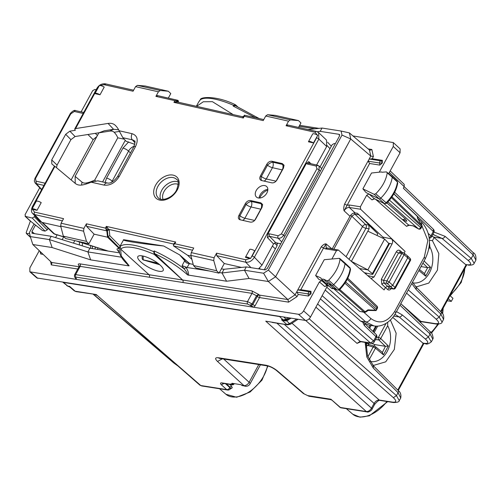 <?xml version="1.0" encoding="UTF-8"?>
<svg xmlns="http://www.w3.org/2000/svg" width="501" height="501" viewBox="0 0 501 501"><rect width="100%" height="100%" fill="white"/><g stroke="black" fill="none" stroke-linecap="round" stroke-linejoin="round"><path stroke-width="0.75" d="M448.301 298.709L451.288 301.408L447.18 300.763M449.979 295.628L452.973 298.327L451.288 301.408M372.706 365.072L373.878 365.31L385.707 361.835L394.337 349.41L396.153 333.228L390.411 320.064M429.401 240.198L432.438 240.68L434.123 237.58L432 235.902M415.548 286.509L416.719 286.747L428.793 283.078L437.423 270.152L438.838 253.619L432.438 240.68M431.774 236.315L432.801 236.478M233.447 383.515L233.053 384.248L231.957 383.284L241.106 384.718L241.676 385.225A4.59 3.394 -81.1 0 0 242.233 385.613L244.369 385.952A4.59 3.394 -81.1 0 0 245.171 386.221A4.59 3.394 -81.1 0 0 245.227 386.227M433.127 234.562L442.045 238.413L468.21 260.482C471.71 263.726 471.46 265.161 467.458 264.785L465.498 264.478L434.123 237.58M474.14 263.307L471.266 258.435L468.21 260.482M412.511 282.201L416.231 287.217L416.143 289.484L440.899 314.133L443.567 319.4L442.095 322.087M394.951 314.327L399.209 316.983A2.756 1.728 -49.8 0 0 402.265 314.935L428.43 337.004L431.305 341.876M397.775 390.066L423.245 343.367L392.79 317.44M399.297 400.581L400.725 397.969L398.057 392.696L396.454 395.646L393.366 397.669C396.817 401.007 396.535 402.491 392.527 402.128A2.756 2.035 98.9 0 0 393.329 402.51L393.329 402.51A2.756 2.035 98.9 0 0 393.366 402.516M399.266 400.637L396.454 395.646L309.148 318.799M367.145 411.935L366.325 411.54C368.323 411.615 370.039 410.501 371.492 408.183L372.049 409.185C372.224 410.043 368.135 412.761 367.145 411.935L341.2 407.864A2.756 2.035 98.9 0 1 340.379 407.463A2.756 1.641 131 0 1 339.822 407.219L330.936 399.241L340.379 407.463L366.325 411.54L265.749 321.147L287.612 324.848L272.181 322.425M284.224 324.316L374.09 403.411C375.562 401.113 377.278 399.992 379.238 400.042L380.04 400.424C379.169 399.904 377.372 401.232 374.648 404.42A2.756 0.808 -151.4 0 0 374.09 403.411L371.492 408.183L276.896 323.164M201.602 385.933L199.843 385.125L201.602 385.933L227.548 390.01A2.756 2.756 0 0 0 230.297 388.776L230.065 387.185L229.834 387.605A2.756 1.71 131.9 0 1 226.734 389.615L200.782 385.538L96.205 294.519L75.983 291.607L74.217 290.793L69.996 287.123M442.064 322.143L439.252 317.152L436.164 319.175C439.615 322.512 439.333 324.003 435.325 323.64A2.756 2.035 98.9 0 0 436.127 324.022L436.127 324.022A2.756 2.035 98.9 0 0 436.171 324.028M399.967 305.197L430.077 333.979L432.808 339.127L433.171 338.144C432.495 334.236 431.48 332.082 430.121 331.681L430.077 333.979L428.43 337.004L425.368 339.052C428.875 342.296 428.618 343.73 424.616 343.354L422.656 343.047M420.289 322.281L421.679 321.748L420.878 321.366L419.613 321.629M389.333 172.457L404.175 186.654L403.336 188.194L473.169 254.953L473.213 252.654C475.317 253.631 476.213 256.111 475.894 260.1L473.169 254.953L471.266 258.435L445.107 236.366A2.756 1.728 130.2 0 1 442.045 238.413L433.534 237.079M473.213 252.654L404.182 186.648L404.213 184.343L390.173 170.916M296.642 319.049L289.578 323.677L286.791 324.454L281.443 319.644L284.161 320.339A2.756 2.035 -81.1 0 1 284.123 320.333A2.756 2.035 -81.1 0 1 283.303 319.939L279.545 316.557L63.007 282.351L67.735 286.077A2.756 2.035 -81.1 0 0 68.556 286.472L66.796 285.658M279.545 316.557L280.56 316.526M68.631 286.484L68.556 286.472A2.756 2.035 -81.1 0 0 68.593 286.478L70.052 287.167L68.593 286.478L69.601 286.372L75.163 291.213L96.205 294.519L199.849 385.125M291.081 318.179L286.478 320.89L284.199 320.797L281.443 319.644L283.303 319.939L286.09 319.162L283.704 317.02M245.171 386.221L245.277 386.233A4.59 3.394 -81.1 0 1 243.912 385.576L241.676 385.225M331.537 400.011L330.804 399.666L330.936 399.241L307.652 395.59L309.017 396.247L303.337 393.517L307.652 395.59M234.293 383.653A2.756 2.035 -81.1 0 1 232.295 384.806A2.756 2.035 -81.1 0 1 231.475 384.411L221.699 382.87C220.233 382.827 220.121 383.465 221.361 384.787L226.734 389.615A2.756 2.035 98.9 0 0 227.548 390.01M231.475 384.411L230.917 383.916L233.053 384.248M229.827 389.327L232.257 387.755L231.449 385.927L229.746 384.405M232.257 387.755L230.422 388.463A2.756 0.808 28.6 0 0 229.834 387.605L225.538 383.741M364.747 323.84L364.384 325.562L363.025 322.92M428.33 233.541L430.935 235.827A2.756 1.716 131.4 0 1 429.15 237.599M394.688 192.252L433.334 229.201L433.29 231.506A2.756 0.808 28.6 0 1 433.853 232.508A2.756 2.756 0 0 0 433.321 229.189M365.285 324.078L376.013 334.336A2.756 1.691 133.7 0 1 375.963 336.634L373.608 340.962L370.521 342.985L360.119 341.35L357.025 343.373L315.88 307.163M320.402 298.878L370.521 342.985A2.756 2.035 -81.1 0 0 371.322 343.367L360.92 341.732A2.756 2.035 -81.1 0 1 360.119 341.35L317.628 303.957M360.92 341.732L357.025 343.373M288.263 320.02L287.179 319.594L289.678 317.953L287.167 319.6L284.105 320.327M284.199 320.797L284.161 320.339L287.179 319.594L286.09 319.162L288.269 317.734M298.045 319.269L290.655 324.116A2.756 0.87 -123.2 0 1 289.578 323.677L286.015 320.158M70.052 287.167L69.601 286.372L67.735 286.077L63.827 282.677M423.245 343.367L425.393 343.711L424.616 343.354M465.498 264.478L467.458 264.785M353.468 263.194L351.433 261.221L369.118 228.794L368.792 225.062L377.792 233.798L376.902 235.426M351.358 261.359L367.853 269.87L372.375 273.684L372.769 274.31L372.118 274.373L364.352 272.701M359.63 268.574L367.853 269.87L384.649 239.058L389.283 244.031L372.763 274.329M384.649 239.058L367.822 231.168M377.792 233.798L358.165 214.04M354.226 212.925L354.871 214.121L351.821 216.188L362.505 226.552L346.053 256.719M350.619 215.33L351.821 216.188L333.854 249.141M383.76 238.639L382.864 237.067L357.319 213.251L355.146 212.906C353.167 212.844 351.452 213.971 349.999 216.282L332.219 248.884M323.521 279.163L328.318 283.685L331.869 285.313A1.835 1.108 -47.9 0 0 333.628 284.7A27.524 16.671 -47.9 0 0 345.02 263.645A1.835 1.108 -47.9 0 0 344.794 262.831A1.835 1.108 -47.9 0 0 344.769 262.812L339.797 258.516L339.208 258.353L340.029 259.28C338.914 266.664 335.138 273.646 328.7 280.228L327.072 280.792L323.521 279.163L321.36 279.082L320.922 277.967L315.611 275.531L324.247 259.7L339.208 258.353M324.272 281.825L318.836 279.333L315.611 275.531M387.248 172.845L386.446 171.899L381.818 172.244L381.555 171.924L371.517 173.014L362.881 188.852L374.128 194.313L375.75 193.768C382.232 187.224 386.064 180.254 387.248 172.845L392.245 177.21A27.524 16.671 132.1 0 1 380.685 198.239A1.835 1.108 132.1 0 1 378.919 198.828L366.118 192.616L362.881 188.852M397.212 181.281A1.678 1.015 132.1 0 1 397.425 182.038L397.212 181.281L392.02 176.377A1.835 1.108 132.1 0 0 391.995 176.358L386.446 171.899M392.02 176.377A1.835 1.108 132.1 0 1 392.245 177.21L397.425 182.038A27.367 16.577 132.1 0 1 385.927 202.949A1.678 1.015 132.1 0 1 384.317 203.494L374.128 194.313M30.386 221.073L26.146 232.708L26.948 233.654L29.597 233.453M30.555 237.436L26.353 233.472L30.367 236.86M365.905 274.053L366.406 273.139M373.903 325.888L368.868 325.099L360.614 321.128L325.205 290.066M326.771 287.192L365.755 321.936L373.884 325.888M74.605 274.817L79.083 266.601L80.154 266.369L182.846 282.495A1.835 1.359 98.9 0 0 182.621 279.996L251.778 290.856A1.835 1.359 98.9 0 1 252.003 293.361L256.531 295.747L258.591 294.394L251.778 290.856M149.317 277.228A1.835 1.359 98.9 0 0 149.054 274.736L182.589 280.003L154.22 254.395A44.038 12.888 -151.4 0 0 120.691 249.129L149.054 274.736M76.02 278.381L75.313 277.704L75.72 277.898L75.889 277.103L247.738 304.094A1.835 1.359 -81.1 0 1 247.513 301.596L252.003 293.361L182.846 282.495A1.835 1.359 98.9 0 0 182.589 280.003M74.593 274.836L75.664 274.604L80.154 266.369A1.835 1.359 98.9 0 0 79.928 263.864L149.035 274.717M75.889 277.103A1.835 1.359 -81.1 0 1 75.664 274.604L247.513 301.596L252.066 303.925L256.531 295.747L257.27 296.429A1.835 1.077 132.8 0 1 259.33 295.076L287.881 299.56L268.367 281.512L275.575 276.79L350.725 138.965L341.995 135.088L268.379 270.089L263.582 273.233L268.367 281.512L249.035 278.481L244.475 270.233L222.012 272.982L219.363 272.569M327.335 285.457L324.729 286.547L327.015 285.269L321.68 280.635L319.406 281.919L303.606 310.902C302.147 313.213 300.431 314.34 298.458 314.277L75.382 279.239L76.434 278.581L75.72 277.898M250.75 305.961L252.805 304.608L255.09 305.76L253.901 307.276L247.738 304.094M255.09 305.76L259.556 297.581A1.835 0.539 28.6 0 1 257.27 296.429L252.805 304.608L252.066 303.925L250.012 305.278M221.386 268.855L224.035 269.275L222.012 272.982L226.571 281.23L187.675 274.961C187.437 273.295 186.19 271.21 183.936 268.699L186.096 267.634C187.956 270.459 188.764 273.001 188.514 275.256M209.537 271.022L187.124 267.503L182.07 265.618L183.936 268.699C175.012 261.76 165.079 255.842 154.151 250.932L154.602 253.65L182.621 279.996M226.571 281.23L249.035 278.481M307.927 129.54L322.005 128.049L320.202 131.356L317.265 131.719M90.662 259.881L87.894 251.915L49.392 239.591L30.285 236.591L32.834 244.519L52.16 247.557L90.662 259.881L128.719 265.862L129.158 265.768L128.356 265.192C120.829 258.353 117.954 252.222 119.72 246.805L120.622 245.665L120.221 246.411L120.691 249.129M32.834 244.519L51.59 262.455L51.91 263.05L51.302 264.872L77.761 269.024M268.379 270.089L295.095 294.845L287.887 299.573L288.607 302.147L259.556 297.581A1.835 1.359 98.9 0 0 259.33 295.076L258.591 294.394M52.16 247.557L49.392 239.591L51.196 236.284L89.917 248.208L119.463 252.848M121.599 257.213L87.894 251.915L89.917 248.208M369.4 159.036L380.785 160.821A1.835 1.359 98.9 0 0 379.595 163A1.835 0.388 174 0 0 382.157 162.775L382.401 160.358L372.205 158.754L369.062 159.18L370.765 156.055L369.444 149.993L349.397 132.903L350.725 138.965L370.771 156.061L373.395 156.569L371.848 149.492L368.179 148.91M369.444 149.993L370.026 150.25L371.848 149.492M199.962 100.363L198.759 101.86L200.356 99.636M200.35 99.63C200.413 96.806 216.695 95.534 235.257 104.678L235.702 104.966L233.554 105.323L233.147 106.068L255.516 117.71M233.147 106.068L235.282 105.68M233.165 114.591L212.411 101.672L203.318 101.759L196.617 106.344M193.217 264.434L186.698 263L179.659 254.89L163.683 245.997C140.656 243.655 121.229 240.605 123.622 239.703L163.683 245.997M224.035 269.275L246.279 266.927L244.475 270.233L263.582 273.233M119.714 246.824L123.622 239.703M320.202 131.356L339.096 134.324L339.478 136.059L267.24 268.549L265.173 269.895L246.279 266.927M339.728 134.976L339.521 134.537M62.174 239.666L63.658 236.935M35.452 225.099L31.914 231.587L32.296 233.316L31.932 233.159M55.586 237.637L57.108 234.844M34.062 223.997L29.402 232.552L30.285 236.591M32.296 233.316L51.196 236.284M369.062 159.18L368.216 161.216L379.595 163L379.814 165.098L382.194 163.138M308.416 296.047L308.196 293.943A1.835 1.359 -81.1 0 1 309.38 291.77L298.001 289.979L300.807 289.703L311.002 291.3L311.033 293.642L308.416 296.047L298.22 294.444L296.792 291.714L321.266 246.83C323.139 244.676 324.742 243.705 326.082 243.912L332.119 249.06M397.75 182.802C396.585 190.111 392.84 196.956 386.522 203.343L384.561 203.656L374.529 198.784A1.835 1.44 -64.1 0 1 374.278 198.621L368.949 193.987L366.657 195.265L360.394 206.75L349.04 204.965L346.867 205.216L344.588 204.064C343.655 207.051 343.498 209.305 344.118 210.84L349.999 216.282M321.266 246.83L323.552 247.982L326.082 243.912L326.113 247.838M369.613 163.501L344.118 210.84C345.558 208.522 347.274 207.395 349.266 207.47L355.146 212.906M379.814 165.098L369.619 163.495L368.216 161.216M298.001 289.979L297.657 290.129M296.792 291.714L295.089 294.839L297.024 296.63L298.214 294.45M349.397 132.903L341.112 131.049L322.005 128.049M341.112 131.049L341.995 135.088M337.555 290.16L337.261 289.973A1.678 1.015 -47.9 0 0 338.87 289.415L328.7 280.228M327.072 280.792L337.261 289.973L333.71 288.344L337.536 290.148L339.459 289.81C345.746 283.384 349.435 276.527 350.531 269.237L350.199 268.473A1.678 1.015 -47.9 0 0 349.992 267.728L344.794 262.831M334.712 288.495L332.15 288.657L331.587 288.294L333.704 288.338L328.318 283.685L326.195 283.635L321.36 279.082M339.315 289.428L338.87 289.415A27.367 16.577 -47.9 0 0 350.199 268.473L340.029 259.28M384.561 203.656L374.278 198.621L371.98 199.886L374.585 198.803M386.384 202.949L375.75 193.768M352.961 135.94L393.323 142.585L393.279 146.449L379.414 171.881M393.329 142.591L400.124 148.903L400.074 152.761L388.738 173.546M404.15 253.155L405.096 251.421L360.614 209.249L360.394 206.75M407.413 255.967L407.795 257.702L392.671 285.426L390.611 286.779L387.411 286.271L385.35 287.624L384.092 289.935L338.382 250.024L336.484 250.606L331.9 259.011M338.382 250.024L326.088 247.82M298.458 314.277L305.347 320.415C307.32 320.477 309.036 319.356 310.495 317.045L327.635 285.608M305.347 320.415L36.892 277.967M75.895 277.617L75.382 279.239L29.866 271.811L29.872 267.91L39.272 250.675M40.093 251.458A1.835 1.835 0 0 0 40.099 251.677L40.75 254.001L43.142 254.376M401.977 219.206L408.609 224.999A1.835 1.359 98.9 0 0 409.142 225.256L406.536 226.339L408.609 224.999L413.181 225.888M390.135 288.376L393.46 289.002A1.835 1.296 -79.4 0 1 392.997 288.77L389.64 288.144L383.879 282.871L381.8 284.205L387.611 289.515A1.835 1.14 129.9 0 1 389.64 288.144L390.147 288.376M347.782 278.205L377.002 306.142A1.835 1.835 0 0 1 377.341 308.347L376.971 307.677L376.013 310.595L368.21 310.445L365.78 312.035A1.835 0.582 -123.2 0 1 365.066 311.754L367.972 309.85L376.207 310.263M387.924 201.903L418.51 228.944A1.835 1.835 0 0 0 421.034 228.224L420.658 227.554A1.835 1.146 131.4 0 1 418.598 228.907L412.924 225.675M389.49 200.124L420.658 227.554L421.354 226.283L422.174 225.957L421.034 228.224M416.531 215.63L417.158 216.225A1.835 1.34 -12.4 0 1 417.465 216.764A1.835 1.835 0 0 0 416.938 215.831L393.88 193.774M417.953 218.975L422.174 225.957M364.49 312.317L359.837 311.415L363.951 312.06A1.835 1.359 98.9 0 0 364.49 312.317A1.835 1.835 0 0 0 365.78 312.035M339.027 290.123L363.951 312.06L365.066 311.754L339.778 289.49M329.301 286.315L327.015 285.269A1.835 1.434 114.7 0 0 327.285 285.445L329.42 286.422M333.841 288.82L359.837 311.415M383.278 203.03L401.802 219.075L405.478 220.985L406.831 221.198L405.541 219.05L386.935 202.93M402.936 219.582L405.541 219.05M367.709 275.625L374.078 276.959L371.072 278.562M374.078 276.959L392.083 243.943C392.959 241.977 392.797 240.305 391.575 238.921L405.096 251.421M381.8 284.205L381.349 279.232L396.272 251.853C397.387 250.137 398.658 249.742 400.086 250.669A1.835 1.108 -50.7 0 0 400.048 252.191M394.813 288.163L395.026 287.399A1.835 1.14 129.9 0 1 392.997 288.77L387.079 283.378L383.879 282.871L383.628 280.385L398.558 253.005L400.487 252.416M393.46 289.002A1.835 1.835 0 0 0 395.414 288.062L410.4 260.576A1.835 0.539 -151.4 0 0 410.018 259.9L395.026 287.399L389.158 282.044A1.835 0.539 -151.4 0 0 386.872 280.892A1.835 1.359 98.9 0 0 387.079 283.378A1.835 1.071 -46.1 0 0 389.158 282.044L404.088 254.665L401.802 253.512A1.835 1.359 -81.1 0 1 403.173 252.679A1.835 1.835 0 0 1 404.05 253.074A1.835 1.108 -50.7 0 1 404.088 254.665L410.018 259.9A1.835 1.102 -45.4 0 0 410.081 258.391A1.835 1.835 0 0 1 410.394 260.589M74.812 240.624L73.447 243.135M79.471 241.989A27.605 16.721 -47.9 0 0 79.496 245.002M82.483 242.954A27.524 16.671 -47.9 0 0 82.396 243.655A27.524 16.671 -47.9 0 0 82.277 245.853M154.151 250.932L153.751 251.677L154.22 254.395M160.113 265.06A14.448 4.227 -151.4 0 0 146.906 257.232A14.448 4.227 -151.4 0 0 137.825 256.631A14.448 4.227 -151.4 0 0 140.913 262.042A14.448 4.227 -151.4 0 0 154.114 269.87A14.448 4.227 -151.4 0 0 163.201 270.471A14.448 4.227 -151.4 0 0 160.113 265.06M237.461 106.556L235.702 104.966M88.871 243.799L86.485 241.376L63.333 236.153L65.606 238.545L88.871 243.799L94.119 234.167L86.523 226.289L86.416 223.809L105.392 228.093L106.807 230.867L86.523 226.289M168.349 98.039L170.772 93.593L168.349 91.238L160.27 90.518L158.404 91.796L135.558 86.642L137.387 85.358L145.202 86.015L168.349 91.238M86.485 241.376L83.573 231.18L83.924 228.387L86.416 223.809M63.333 236.153L60.69 226.014L83.573 231.18M60.859 226.665L41.84 222.369L34.613 214.578A1.835 1.221 102.7 0 1 34.531 212.105L63.571 218.655L61.078 223.233L60.69 226.014M287.856 125.144L286.071 125.745L288.563 121.167L290.436 119.889L267.553 114.723L265.718 116.013L263.225 120.591L244.25 116.313L244.682 115.405M241.52 267.428L224.285 263.539L219.037 273.164L195.772 267.916L193.499 265.524L190.856 255.385L191.238 252.604L193.737 248.026L174.768 243.743L173.49 244.92L173.515 245.916L187.593 255.26L191.025 256.03M191.238 252.604L214.084 257.758L213.733 260.545L216.645 270.747L193.499 265.524M36.153 201.465A4.59 1.34 28.6 0 1 36.185 201.383A4.59 1.34 28.6 0 1 41.22 202.611L37.024 210.314L31.945 209.193A4.59 1.34 28.6 0 1 31.983 209.086A4.59 1.34 28.6 0 1 37.024 210.314M313.488 142.935L308.422 141.796A4.59 1.34 28.6 0 1 308.453 141.714A4.59 1.34 28.6 0 1 313.488 142.935L317.759 135.276A4.59 1.34 28.6 0 0 312.649 134.011A4.59 1.34 28.6 0 0 312.618 134.093M100.025 94.77L94.952 93.631A4.59 1.34 28.6 0 1 94.983 93.549A4.59 1.34 28.6 0 1 100.025 94.77L104.221 87.068A4.59 1.34 28.6 0 0 99.185 85.846A4.59 1.34 28.6 0 0 99.148 85.947M249.617 249.63A4.59 1.34 28.6 0 1 249.648 249.554A4.59 1.34 28.6 0 1 254.69 250.776L250.556 258.522A4.59 1.34 28.6 0 0 245.452 257.257L249.648 249.554M267.553 114.723L275.362 115.387L298.515 120.609L290.436 119.889M298.508 127.411L300.938 122.964L298.515 120.609M219.037 273.164L216.645 270.747M143.048 259.85L159.769 264.753M142.246 258.767A1.835 1.816 -51.9 0 0 143.511 260.05L157.984 263.313M143.173 256.08L143.167 259.825L143.511 260.05M266.876 192.973A7.34 5.029 -44.7 0 0 266.451 186.334A7.34 5.029 -44.7 0 0 256.205 190.568A7.34 5.029 -44.7 0 0 256.042 196.617A7.34 5.029 -44.7 0 0 266.876 192.973M264.296 269.757L277.134 245.615L277.028 243.179L275.725 242.703L273.552 243.943L261.998 265.129L258.529 268.849M32.653 213.47L39.898 221.285L41.84 222.369L53.632 233.579M316.601 164.998L326.683 146.505L326.489 140.067L318.636 132.602L316.45 131.462A1.835 1.221 102.7 0 0 315.11 132.302L317.315 135.026M41.583 189.773L35.151 182.997L36.373 183.685L35.546 178.45A1.835 0.539 -151.4 0 0 34.876 178.525L70.384 113.401C72.889 110.777 74.643 109.857 75.664 110.633L75.664 110.633A1.835 1.221 102.7 0 0 74.317 111.472L82.991 113.426A1.835 1.221 102.7 0 1 83.573 112.763M36.291 181.212L44.965 183.172A1.835 1.221 102.7 0 0 44.664 184.124M309.255 163.476L308.76 161.635L306.374 163.351L267.872 233.948L267.371 237.543L269.551 236.303A1.835 1.221 102.7 0 1 269.463 233.829L278.136 235.783A1.835 1.221 102.7 0 0 278.218 238.257L269.551 236.303L275.725 242.703M317.928 165.436L316.169 166.038L307.495 164.084A1.835 1.221 102.7 0 1 308.835 163.245L317.509 165.198L319.037 166.006L319.162 170.039A1.835 0.539 -151.4 0 0 316.908 168.799L281.399 233.923L278.136 235.783M280.71 243.83L276.389 242.853L277.41 243.768M284.793 236.34L283.654 235.163C282.176 237.443 280.36 238.476 278.218 238.257L281.756 241.92M335.313 143.699L334.33 143.474L332.157 144.708L320.026 166.952M30.091 220.841L42.416 230.51L30.01 220.766M39.673 187.875L25.05 214.691L25.545 216.532L30.448 220.991M30.035 220.791L25.119 216.319L32.214 218.035L34.387 216.801L34.888 215.881M34.387 216.801L47.244 229.878L45.071 231.111L42.416 230.51M47.244 229.878L48.096 228.318M81.118 111.861L92.672 90.675L94.846 89.441L96.129 89.729M191.914 259.443L187.593 255.26M119.125 248.415L107.546 237.198L94.119 234.167M42.504 222.519L54.734 234.149L53.626 233.572L56.945 234.787M96.818 136.61L93.105 139.635L71.129 179.94M250.556 258.522L245.415 257.332A4.59 1.34 28.6 0 1 245.452 257.257M224.285 263.539L216.689 255.66L216.582 253.18L245.622 259.731L245.709 262.211L216.689 255.66M261.998 265.129L254.402 257.251C252.034 260.915 249.135 262.568 245.709 262.211L250.963 267.659M318.655 132.621L318.849 139.059L254.402 257.251A1.835 0.539 -151.4 0 0 252.147 256.017L250.938 257.652M62.381 220.841L34.613 214.578L32.671 213.489C31.175 212.199 31.075 209.919 32.377 206.65A1.835 0.539 -151.4 0 1 33.047 206.581L54.872 166.438M54.459 166.15L51.816 163.933L51.709 159.919L65.681 134.293L69.846 131.168L75.313 130.304L74.687 129.058L75.582 128.575L108.059 123.434C111.065 122.995 113.464 123.615 115.261 125.3A38.533 26.415 -44.7 0 1 115.812 125.864A38.533 26.415 -44.7 0 1 119.125 130.761L132.139 133.698C137.412 135.602 138.558 139.86 135.564 146.474L119.188 176.515A4.59 1.34 -151.4 0 0 117.503 176.696C113.89 181.494 110.539 183.604 107.458 183.015A4.59 3.056 -77.3 0 0 104.102 185.113C110.07 185.752 115.098 182.884 119.188 176.515M178.293 100.82L177.974 100.35L174.874 100.657L173.941 102.367L177.686 100.926A1.835 0.539 -151.4 0 1 177.98 101.39L178.293 100.82L178.462 102.248M157.69 95.779L155.905 96.38L158.404 91.796M157.264 95.541L177.974 100.35M243.699 116.163L242.515 116.702L177.442 102.016L173.941 102.367L243.317 118.023L244.369 115.199L263.776 119.576M107.108 231.368L107.421 230.798L107.966 236.428L107.546 237.198L106.807 230.867M174.768 243.743L175.701 242.033L173.747 244.557M105.392 228.093L106.325 226.383L108.755 229.402A3.213 0.939 28.6 0 1 109.274 230.222A1.378 1.29 -5.5 0 0 107.421 230.798A1.835 0.539 -151.4 0 0 107.126 230.328L106.325 226.383L175.701 242.033L173.465 244A1.378 0.946 135.3 0 1 173.809 244.187L173.86 244.269M119.269 247.87L107.966 236.428L109.807 235.708L120.096 246.123M244.25 116.313L243.317 118.023L242.766 116.908M118.624 129.765L113.583 129.308L104.289 130.78L98.879 132.834L109.769 131.112L113.583 129.308M105.78 84.062L104.02 84.669L133.059 91.22L135.558 86.642M214.084 257.758L216.582 253.18M107.458 183.015L97.795 180.836L91.088 182.182A38.533 26.415 -44.7 0 1 82.765 184.894C79.728 185.483 77.248 185.007 75.332 183.46L54.96 166.388M99.198 132.715L75.081 136.529L70.917 139.654L57.058 165.073L56.481 167.66M261.553 180.529L271.786 182.834C273.865 183.078 275.619 182.076 277.034 179.84L283.478 168.023L283.979 165.148L282.282 163.576L272.049 161.272C269.97 161.028 268.217 162.023 266.801 164.265L260.357 176.076C259.293 178.394 259.687 179.878 261.553 180.529L261.134 180.398M261.823 180.585A4.59 2.511 112.1 0 1 261.34 176.477A4.59 1.34 -151.4 0 0 266.3 178.97L272.456 167.685L282.226 169.889A4.59 3.056 102.7 0 0 282.514 164.409A4.59 3.369 164.5 0 1 284.073 165.743M266.801 164.265L267.496 165.198A4.59 1.835 143.4 0 1 272.744 162.205L282.514 164.409L282.282 163.576M262.656 205.028A4.59 3.369 -15.5 0 0 261.096 203.694L251.32 201.49A4.59 1.835 -36.6 0 0 246.072 204.483L245.377 203.544C246.799 201.308 248.546 200.312 250.632 200.55L260.864 202.861L262.562 204.433L262.054 207.308L255.616 219.125C254.195 221.361 252.448 222.363 250.362 222.118L239.716 219.682M245.377 203.544L238.939 215.361L239.923 215.762A4.59 2.511 -67.9 0 0 240.399 219.87M240.129 219.807C238.269 219.162 237.875 217.678 238.939 215.361M124.21 139.184L117.779 137.825A32.841 22.507 -44.7 0 0 114.122 132.245A8.285 5.68 -44.7 0 0 109.769 131.112M75.213 183.36L75.137 176.371L81.964 182.095A8.285 5.68 -44.7 0 0 86.473 182.953A32.841 22.507 -44.7 0 0 94.739 180.072L95.453 180.817M75.137 176.371L98.879 132.834M117.779 137.825L94.739 180.072M125.269 140.343L102.599 181.919M119.125 130.761L122.864 137.712L126.164 141.32L134.807 144.338M421.022 266.582L427.672 267.653L430.547 267.309L425.7 276.201L424.641 273.765L419.456 269.457M428.724 249.273L429.921 247.081L429.451 242.609M371.629 343.398L374.93 344.625L374.141 346.072M367.02 343.511L367.246 343.097M377.754 326.045L374.184 332.589M366.037 347.537L367.264 345.277L369.149 344.675M368.974 344.531L367.258 343.104M374.93 344.625L385.444 346.316L382.413 352.428L375.393 346.598A1.835 1.127 129.7 0 0 375.13 346.46A1.835 1.371 106.6 0 0 374.748 346.254L368.786 344.475M374.723 346.247A1.835 1.371 106.6 0 0 373.17 347.036A1.835 0.539 28.6 0 1 375.443 348.201A1.835 1.127 129.7 0 0 375.393 346.598A1.835 1.835 0 0 0 374.704 346.241M382.188 352.278L383.465 354.865L375.443 348.201L369.143 359.756M385.444 346.316L388.319 345.972L383.465 354.865M376.696 337.254L378.443 337.367A1.835 1.278 93.6 0 0 378.731 339.853A1.835 1.09 -45.6 0 0 380.716 338.532L387.686 325.744L387.674 322.337M267.878 365.999L261.948 380.196L250.162 391.982L236.641 397.255L225.932 394.268A28.476 17.247 -47.9 0 0 249.661 391.544A28.476 17.247 -47.9 0 0 267.44 365.905M464.715 268.611A28.476 17.247 132.1 0 1 450.48 294.713M442.878 308.66A28.476 17.247 132.1 0 1 442.27 313.294M437.68 324.166A28.476 17.247 132.1 0 1 430.998 332.576M387.674 401.62L369.375 415.811L360.012 417.17L352.742 414.189A28.476 17.247 -47.9 0 0 386.904 401.501M416.143 289.484L411.784 283.522M434.048 232.063L445.107 236.366M408.302 289.916L439.252 317.152L440.899 314.133A2.756 1.672 -45.1 0 0 440.986 311.866L416.231 287.217M393.773 316.125L399.209 316.983L425.368 339.052M373.301 368.047L373.389 365.786L398.145 390.436A2.756 1.672 134.9 0 1 398.057 392.696L373.301 368.047L366.782 356.906L365.16 342.402M368.936 327.566L370.076 325.287M396.485 311.584L402.265 314.935M291.983 323.245L379.238 400.042L392.527 402.128M93.286 294.325L173.866 363.037L176.79 365.06M401.445 304.264L420.878 321.366L435.325 323.64M93.618 294.375L174.423 363.275M297.938 319.344L297.938 319.344A2.756 0.87 -123.2 0 1 297.137 319.124M305.623 320.446L393.366 397.669M258.792 364.553L249.129 382.269A4.59 2.906 132.4 0 1 243.912 385.576L217.509 361.453L222.312 358.822M260.426 364.809L250.018 383.898A4.59 1.34 -151.4 0 0 249.129 382.269L223.709 359.042M217.509 361.453C214.754 358.678 215.029 357.445 218.336 357.752L265.981 365.235C269.882 366.062 273.671 367.934 277.341 370.846L304.245 393.905M277.341 370.846A4.59 2.668 130.6 0 1 276.433 370.458L276.433 370.458A4.59 2.668 130.6 0 1 276.408 370.433M265.981 365.235L267.346 365.893C270.239 366.525 273.27 368.047 276.433 370.458L303.337 393.51M218.336 357.752A4.59 3.394 98.9 0 0 219.701 358.409L267.346 365.893M221.361 384.787L223.922 383.49M221.699 382.87L222.488 383.265M231.449 385.927L230.065 387.185L226.364 383.872M406.555 293.116L436.164 319.175M417.164 216.088L433.29 231.506L430.935 235.827A2.756 0.808 -151.4 0 1 431.493 236.835L433.853 232.508M364.384 325.562L375.963 336.634A2.756 0.808 -151.4 0 1 376.527 337.643L374.166 341.964A2.756 0.808 28.6 0 0 373.608 340.962L322.149 295.671M440.617 311.503L466.08 264.797M349.028 259.318L365.943 228.293A2.756 2.035 98.9 0 0 365.636 224.567L368.792 225.062M358.622 214.71L354.871 214.121L365.636 224.567A2.756 1.622 -45.9 0 0 362.505 226.552A2.756 0.808 28.6 0 0 365.943 228.293L369.118 228.794M388.933 243.317L372.375 273.684M363.764 312.204L370.903 318.567C369.456 320.884 367.74 322.011 365.755 321.936L360.614 321.128M370.903 318.567C379.652 324.704 387.586 322.318 394.7 311.409L424.316 257.088L425.274 258.785C431.862 244.738 430.628 232.433 421.566 221.868L421.761 225.25M424.316 257.088L427.86 240.48L422.086 226.289M394.7 311.409A4.59 1.34 28.6 0 1 395.652 313.106A4.59 1.34 28.6 0 1 395.64 313.138M314.985 128.795L299.116 126.302M79.427 266.256C77.749 264.49 77.918 263.695 79.928 263.864M185.664 266.92L186.096 267.634M51.584 262.449L79.001 266.757M129.158 265.768L121.261 255.98L120.578 249.028M154.602 253.65C167.622 259.7 178.644 266.801 187.675 274.961M128.719 265.862L126.759 263.595M187.124 267.503L189.146 263.795M182.07 265.618L184.619 260.946M189.729 263.883L180.792 256.092M186.835 263.063L185.113 261.578M31.914 231.587L34.5 233.66M50.557 261.472L51.302 264.872M344.588 204.064L368.197 160.765M372.205 158.748L373.395 156.569M300.807 289.691L323.552 247.982L325.124 248.822L327.028 248.239M349.04 204.965L349.266 207.47L360.614 209.249M297.024 296.63L288.607 302.147M319.406 281.919L324.729 286.547M366.657 195.265L371.98 199.886M393.279 146.449L400.074 152.761M336.484 250.606L325.124 248.822M303.606 310.902L310.495 317.045M30.824 272.237L37.851 278.399M409.142 225.256L413.131 225.876M375.543 199.273L406.536 226.339M387.611 289.515C389.001 290.436 390.254 290.035 391.362 288.319M377.002 306.142A1.835 1.127 133.7 0 1 376.971 307.677L347.256 279.27M393.805 193.9L417.158 216.225L417.69 218.668M327.51 285.846L327.829 285.689M376.276 308.948L345.684 282.025M375.33 309.987L344.913 283.215M421.354 226.283L391.406 197.651M421.598 225.143L391.982 196.83M90.712 248.333A21.556 13.057 132.1 0 1 90.656 245.565M92.441 248.602A20.754 12.569 132.1 0 1 92.441 246.135M97.77 247.838A18.838 11.41 -47.9 0 0 97.689 248.471A18.838 11.41 -47.9 0 0 97.62 249.417M95.296 247.049A20.673 12.519 -47.9 0 0 95.152 248.076A20.673 12.519 -47.9 0 0 95.084 249.016M388.87 243.261L392.083 243.943M382.864 237.067L391.575 238.921M402.397 252.56L400.086 250.669M381.349 279.232A1.835 0.539 28.6 0 0 383.628 280.385L386.872 280.892L401.802 253.512L398.558 253.005L396.272 251.853M153.751 251.677A45.873 13.427 -151.4 0 0 120.221 246.411M233.554 105.323A45.873 13.427 -151.4 0 0 200.018 100.056M40.099 251.677A1.835 0.426 -5.1 0 0 40.562 251.909M40.75 254.001L40.568 251.915M382.432 162.7L382.157 162.775A1.835 1.146 -106 0 0 380.785 160.821L382.401 160.358M311.002 291.3L309.38 291.77A1.835 1.146 74 0 1 310.752 293.724A1.835 0.388 -6 0 1 308.196 293.943L296.811 292.158M311.033 293.642L310.789 294.081M61.078 223.233L83.924 228.387M288.563 121.167L265.718 116.013M160.27 90.518L137.387 85.358M190.856 255.385L213.733 260.545M176.696 179.508A13.007 8.918 -44.7 0 0 157.884 186.41A13.007 8.918 -44.7 0 0 158.197 197.782C160.621 201.621 172.288 198.634 176.54 190.111C178.751 183.704 178.807 180.166 176.696 179.508M177.21 190.042A14.842 10.17 -44.7 0 0 173.214 175.15A14.842 10.17 -44.7 0 0 155.629 185.17A14.842 10.17 -44.7 0 0 159.625 200.068A14.842 10.17 -44.7 0 0 177.21 190.042M177.993 181.857A12.876 8.824 -44.7 0 0 161.767 190.261A12.876 8.824 -44.7 0 0 160.527 199.11M157.702 263.106L143.167 259.825A1.835 1.735 -179.9 0 1 142.171 258.284A1.835 1.835 0 0 0 142.948 259.787M178.262 184.418A11.041 7.571 -44.7 0 0 164.027 191.501A11.041 7.571 -44.7 0 0 163.088 199.411M267.847 189.359A8.097 5.549 -44.7 0 0 260.082 194.927A8.097 5.549 -44.7 0 0 259.055 198.045M41.74 189.478L36.373 183.685L43.963 185.401M70.647 113.965L74.317 111.472M71.061 113.326L35.546 178.45M310.958 163.721L308.76 161.635M273.552 243.943L267.371 237.543M320.339 171.154L319.162 170.039L283.654 235.163L281.399 233.923M267.872 233.948L269.463 233.829M316.169 166.038L316.908 168.799M307.495 164.084L306.374 163.351M32.214 218.035L45.071 231.111M259.437 268.185L260.407 269.143M327.115 145.584L329.99 148.684M272.406 246.035L275.331 248.922M274.46 242.985L277.128 245.622M108.26 251.089L77.254 241.175M64.115 236.973L56.575 234.562M119.244 252.059L118.036 250.869C116.351 249.003 116.814 248.296 119.426 248.746M118.036 250.869L119.013 250.744M95.29 133.329L97.444 135.458M87.907 134.5L93.105 139.635M326.683 146.505L318.849 139.059A1.835 0.539 -151.4 0 0 316.594 137.825L252.147 256.017M286.071 125.745L315.11 132.302M317.239 136.059L316.594 137.825M250.118 258.397L245.622 259.731M74.687 129.058L96.825 88.458A1.835 0.539 -151.4 0 1 97.495 88.389L75.582 128.575M34.531 212.105L32.321 209.249M32.402 208.341L33.047 206.581M97.495 88.389L98.703 86.748M100.162 85.558L104.02 84.669M155.905 96.38L174.874 100.657M192.547 250.212L173.515 245.916M173.816 244.325A3.213 0.939 28.6 0 1 173.465 244L108.755 229.402A1.378 0.946 -44.7 0 0 107.126 230.328M109.274 230.222L109.807 235.708M177.899 102.342L177.836 102.104A1.378 1.29 174.5 0 1 177.98 101.39L178.055 102.154M177.661 102.066A1.378 0.946 135.3 0 1 177.686 100.926M116.338 126.44L115.261 125.3M113.595 129.308L108.059 123.434M69.846 131.168L75.081 136.529M65.681 134.293L70.917 139.654M51.709 159.919L57.058 165.073M260.357 176.076L261.34 176.477L267.496 165.198A4.59 1.34 28.6 0 0 272.456 167.685A4.59 3.056 102.7 0 0 272.744 162.205L272.049 161.272M263.908 181.055A4.59 3.056 102.7 0 0 266.3 178.97L276.064 181.168M276.095 181.137L282.226 169.889A4.59 1.34 28.6 0 0 282.439 169.933M254.64 220.453L244.883 218.248L251.032 206.969A4.59 3.056 -77.3 0 0 251.32 201.49L250.632 200.55M254.671 220.421L260.808 209.174L251.032 206.969A4.59 1.34 28.6 0 1 246.072 204.483L239.923 215.762A4.59 1.34 28.6 0 0 244.883 218.248A4.59 3.056 -77.3 0 1 242.484 220.34M260.864 202.861L261.096 203.694A4.59 3.056 102.7 0 1 260.808 209.174A4.59 1.34 28.6 0 0 261.015 209.218M114.122 132.245L119.432 131.419M81.964 182.095L81.569 185.082M86.473 182.953L86.717 183.848M91.088 182.182L104.102 185.113M122.864 137.712L132.302 139.842A4.59 3.056 -77.3 0 1 132.139 133.698M135.007 142.829L132.302 139.842A8.148 5.586 135.3 0 1 134.493 141.088C135.376 140.349 135.176 142.203 133.886 146.655A4.59 1.34 28.6 0 1 135.564 146.474M112.725 181.675L112.186 181.149L128.563 151.108L130.454 152.949M128.676 141.889L122.964 148.064L106.588 178.105L105.066 182.477M134.105 146.229A7.759 5.323 -44.7 0 0 128.563 151.108A4.59 1.34 28.6 0 0 122.964 148.064M111.673 182.245A7.759 5.323 135.3 0 1 112.186 181.149A4.59 1.34 28.6 0 0 106.588 178.105M425.7 276.201L418.867 270.534M427.672 267.659L424.435 273.59M427.547 267.634L422.919 263.106M430.547 267.309L424.084 260.977M412.905 282.896A22.019 16.295 98.9 0 0 432.62 262.593A22.019 16.295 98.9 0 0 429.921 247.081M369.087 343.016L368.485 344.124M367.264 345.277L373.17 347.036L367.878 356.75M375.431 339.647L378.731 339.853L385.313 346.297M386.071 323.383L378.443 337.367A1.835 0.539 28.6 0 1 380.716 338.532L388.319 345.972M365.968 344.037L366.726 342.646M372.888 331.349L375.763 326.076M370.051 361.44A22.019 16.295 98.9 0 0 390.392 341.256A22.019 16.295 98.9 0 0 387.686 325.744M465.047 268.004L461.214 282.483L450.205 295.834M443.203 308.059L442.659 313.808M438.475 324.147L431.455 333.102M468.228 265.148C471.911 265.292 473.902 264.647 474.197 263.219L475.919 260.069M434.06 234.675L432.745 234.531M440.986 311.866C443.304 313.57 444.162 316.081 443.56 319.4M432.826 339.096L431.361 341.782C428.649 343.937 426.658 344.582 425.393 343.711M371.109 325.45L369.65 328.249M366.037 342.54L367.577 355.854L373.389 365.786M400.719 397.963C401.314 394.631 400.456 392.12 398.145 390.436M374.648 404.42L372.049 409.185M380.04 400.424L393.329 402.51C397.224 402.528 399.222 401.877 399.316 400.543M173.872 363.037L177.454 365.636M421.685 321.748L436.127 324.022C440.022 324.041 442.02 323.383 442.114 322.055M75.977 291.607L74.217 290.793M96.612 295.277L95.234 294.632M290.655 324.116L287.605 324.848M245.29 386.233A4.59 4.59 0 0 0 250.018 383.891M232.295 384.806L222.519 383.271M339.81 407.213A2.756 2.756 0 0 0 341.2 407.864M352.742 414.189L346.354 408.672M330.804 399.666L309.017 396.247M225.932 394.268L219.544 388.751M400.806 303.656L430.121 331.681M429.238 238.263A2.756 2.756 0 0 0 431.493 236.835M371.322 343.367A2.756 2.756 0 0 0 374.166 341.964M376.527 337.643A2.756 2.756 0 0 0 375.994 334.324M398.239 390.529L423.89 343.479M441.074 311.96L466.732 264.91M373.884 325.882C380.19 327.285 389.697 323.721 395.652 313.106L425.274 258.785M318.974 128.369L299.642 125.331M79.834 266.451L79.208 265.705L79.095 266.588M75.313 277.704C74.492 277.341 74.261 276.377 74.605 274.811M259.149 118.53L234.856 105.41M198.765 101.847L196.348 106.281M190.029 263.933L179.934 255.134M350.531 269.231L349.992 267.728M29.872 271.818L36.899 277.98M413.081 225.851L418.51 228.944M377.341 308.347L376.17 310.507M417.465 216.764L417.934 218.912M417.903 218.856L422.205 225.995M417.821 218.392L421.573 221.874M331.587 288.294L326.195 283.635M381.919 172.238L381.555 171.924M405.509 221.004L402.228 219.357M407.833 256.174L410.081 258.391M407.77 256.117L404.05 253.074M399.955 252.172L403.173 252.679M142.879 259.731L159.8 264.766M142.178 255.879L142.171 258.284M267.816 190.092L265.536 191.094L262.962 193.06L260.583 196.167L259.787 198.027M75.664 110.633L83.742 112.456M35.158 183.009L34.3 181.005L34.876 178.525M321.742 168.58L319.031 166M327.579 142.184L331.33 146.229M107.609 250.988L76.127 240.918M64.26 237.13L56.876 234.762M56.92 234.781L55.154 234.38M287.43 124.912L316.45 131.462M308.453 141.714L312.649 134.011M54.515 166.05L32.377 206.65M96.825 88.458C98.897 85.02 101.747 83.479 105.36 83.83L133.61 90.205M31.983 209.086L36.185 201.383M94.983 93.549L99.185 85.846M173.528 244.857L173.972 244.037M133.886 146.655L117.503 176.696M365.955 345.465L367.433 342.759M373.389 331.831L376.52 326.088"/></g></svg>
